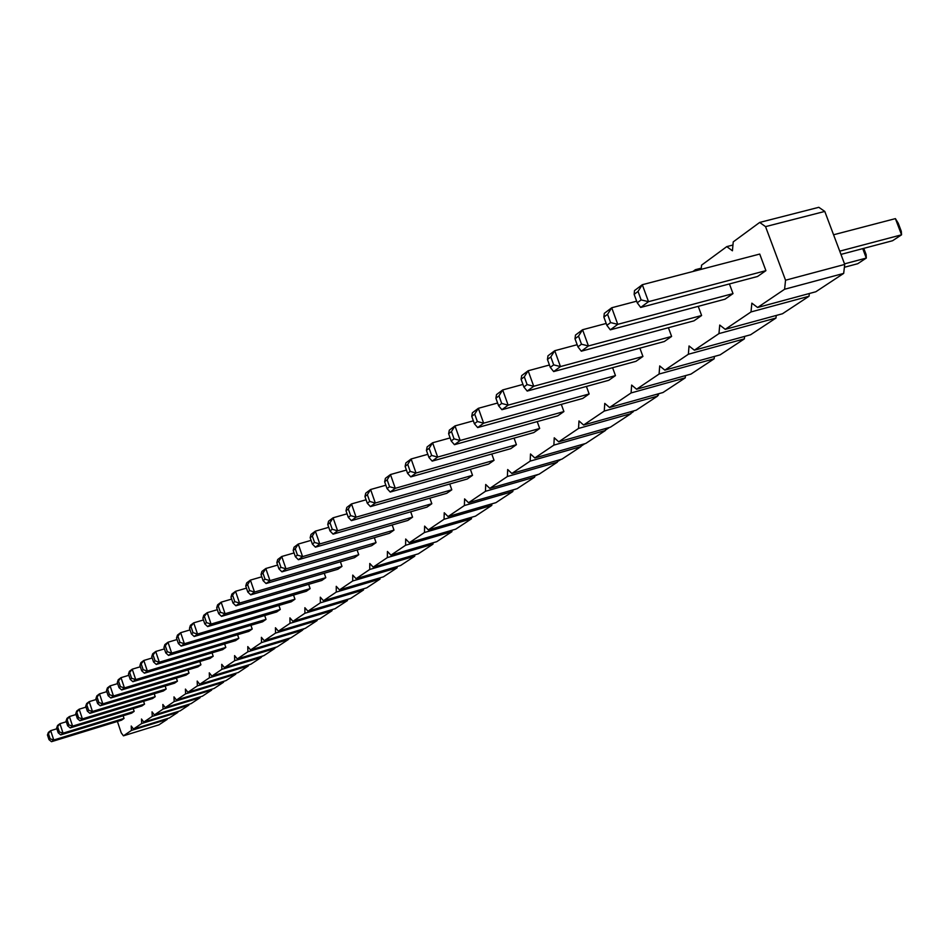 <?xml version="1.0" encoding="UTF-8"?>
<svg xmlns="http://www.w3.org/2000/svg" width="949" height="949" viewBox="0 0 949 949"><rect width="100%" height="100%" fill="white"/><g stroke="black" fill="none" stroke-linecap="round" stroke-linejoin="round"><path stroke-width="1.42" d="M117.403 721.442L121.223 732.83L123.441 735.831L131.448 730.422L131.223 726.021L133.477 729.046L141.709 723.494L141.484 719.022L143.797 722.082L152.243 716.376L152.03 711.845L154.379 714.929L163.062 709.069L162.86 704.466L165.256 707.586L174.177 701.56L173.987 696.886L176.443 700.042L185.601 693.849L185.423 689.093L187.926 692.272L197.356 685.902L197.19 681.074L199.753 684.288L209.444 677.74L209.29 672.829L211.912 676.079L221.888 669.33L221.746 664.336L224.427 667.621L234.711 660.682L234.581 655.605L237.309 658.914L247.903 651.761L247.784 646.601L250.595 649.946L261.509 642.58L261.402 637.325L264.273 640.705L275.53 633.102L275.447 627.752L278.389 631.18L289.991 623.339L289.931 617.882L292.944 621.346L304.926 613.256L304.878 607.704L307.962 611.203L320.335 602.84L320.311 597.182L323.479 600.717L336.254 592.093L336.254 586.328L339.505 589.898L352.708 580.978L352.743 575.094L356.077 578.7L369.73 569.471L369.79 563.481L373.206 567.134L387.346 557.585L387.429 551.464L390.941 555.153L405.579 545.26L405.686 539.02L409.304 542.745L424.476 532.496L424.618 526.126L428.331 529.898L444.061 519.269L444.239 512.757L448.07 516.564L464.381 505.544L464.595 498.889L468.533 502.745L485.473 491.297L485.722 484.488L489.791 488.379L507.383 476.505L507.679 469.53L511.867 473.468L530.171 461.107L530.503 453.978L534.833 457.964L553.872 445.105L554.252 437.797L558.724 441.819L578.546 428.438L578.985 420.941L583.599 425.022L604.264 411.059L604.762 403.384L609.543 407.501L631.085 392.945L631.643 385.069L636.589 389.232L659.092 374.036L659.709 365.946L664.846 370.146L688.357 354.262L689.045 345.958L694.36 350.205L718.962 333.597L719.733 325.056L725.25 329.339L751.003 311.948L751.857 303.158L757.599 307.5L784.598 289.255L785.547 280.216L765.546 226.633L759.686 222.434L733.233 241.876L732.426 250.785L726.78 246.621L701.548 265.174L701.192 269.338M131.448 730.422L167.249 719.354L158.91 724.846L123.441 735.831M167.249 719.354L167.214 718.618M133.477 729.046L169.361 717.966L177.914 712.319L177.89 711.572M143.797 722.082L180.085 710.884L188.875 705.095L188.839 704.324M154.379 714.929L191.093 703.624L200.12 697.681L200.097 696.886M165.256 707.586L202.41 696.175L211.686 690.053L211.663 689.235M176.443 700.042L214.035 688.511L223.573 682.224L223.549 681.37M187.926 692.272L225.981 680.635L235.791 674.17L235.767 673.292M199.753 684.288L238.27 672.533L248.353 665.878L248.33 664.976M211.912 676.079L250.904 664.193L261.283 657.36L261.272 656.423M224.427 667.621L263.917 655.617L274.593 648.582L274.581 647.621M237.309 658.914L277.31 646.791L288.306 639.543L288.294 638.547M250.595 649.946L291.094 637.704L302.434 630.231L302.423 629.199M264.273 640.705L305.317 628.333L317.002 620.634L316.99 619.567M278.389 631.18L319.967 618.677L332.008 610.729L332.008 609.626M292.944 621.346L335.068 608.712L347.512 600.515L347.512 599.377M307.962 611.203L350.667 598.428L363.503 589.97L363.514 588.783M323.479 600.717L366.765 587.822L380.027 579.08L380.039 577.858M339.505 589.898L383.396 576.85L397.097 567.822L397.121 566.553M356.077 578.7L400.573 565.521L414.749 556.185L414.772 554.868M373.206 567.134L418.355 553.813L433.005 544.145L433.041 542.781M390.941 555.153L436.742 541.689L451.914 531.689L451.949 530.254M409.304 542.745L455.769 529.139L471.487 518.783L471.534 517.288M428.331 529.898L475.485 516.137L491.784 505.402L491.843 503.848M448.07 516.564L495.924 502.662L512.828 491.523L512.899 489.909M468.533 502.745L517.122 488.688L534.667 477.133L534.75 475.449M489.791 488.379L539.127 474.18L557.348 462.175L557.443 460.419M511.867 473.468L561.986 459.114L580.918 446.635L581.025 444.796M534.833 457.964L585.747 443.456L605.438 430.478L605.557 428.545M558.724 441.819L610.456 427.157L630.955 413.645L631.097 411.641M583.599 425.022L636.186 410.205L657.538 396.124L657.693 394.013M609.543 407.501L662.983 392.53L685.249 377.856L685.439 375.638M636.589 389.232L690.943 374.108L714.182 358.781L714.383 356.456M664.846 370.146L720.113 354.867L744.384 338.864L744.621 336.409M694.36 350.205L750.588 334.772L775.974 318.045L776.246 315.459M725.25 329.339L782.462 313.763L809.034 296.242L809.331 293.514M757.599 307.5L815.832 291.758L843.673 273.407L844.729 264.427L824.788 211.425L818.821 207.309L759.686 222.434M696.519 270.56L695.38 269.706L692.936 271.497M308.65 584.335L310.121 588.617L306.29 591.286L221.544 616.352L218.661 613.635L216.692 607.87L217.606 604.833L221.141 602.176L216.692 607.87M324.261 573.243L325.792 577.68L321.83 580.444L235.886 605.782L232.98 603.006L230.987 597.146L231.888 594.074L235.53 591.322L230.987 597.146M357.073 549.934L358.734 554.702L354.499 557.656L266.064 583.54L263.098 580.646L261.022 574.584L261.9 571.44L265.803 568.51L262.968 573.125L261.022 574.584M340.394 561.784L341.984 566.387L337.891 569.246L250.726 594.845L247.784 592.01L245.744 586.055L246.645 582.947L250.406 580.112L247.63 584.643L245.744 586.055M374.333 537.668L376.053 542.614L371.676 545.675L281.936 571.844L278.947 568.866L276.823 562.71L277.701 559.542L281.734 556.494L278.84 561.203L276.823 562.71M470.372 469.292L472.519 475.33L467.264 478.996L370.442 506.612L367.299 503.255L364.95 496.529L365.745 493.172L370.596 489.518L367.37 494.714L364.95 496.529M449.743 483.99L451.795 489.791L446.73 493.314L351.415 520.633L348.307 517.371L346.005 510.764L346.812 507.442L351.486 503.931L348.33 509.008L346.005 510.764M429.861 498.154L431.819 503.717L426.943 507.122L333.087 534.145L330.003 530.954L327.749 524.465L328.579 521.191L333.075 517.798L329.991 522.78L327.749 524.465M392.186 524.963L393.989 530.111L389.446 533.279L298.377 559.72L295.364 556.683L293.194 550.42L294.06 547.205L298.235 544.062L295.281 548.854L293.194 550.42M410.692 511.808L412.566 517.146L407.856 520.432L315.424 547.17L312.363 544.05L310.157 537.68L311.011 534.429L315.341 531.167L312.328 536.055L310.157 537.68M199.812 661.5L200.927 664.786L197.914 666.886L121.674 689.959L119.016 687.645L117.296 682.521L118.245 679.733L120.998 677.657L117.296 682.521M212.03 652.841L213.193 656.234L210.085 658.404L132.872 681.702L130.191 679.342L128.447 674.146L129.396 671.323L132.231 669.187L128.447 674.146M224.616 643.932L225.815 647.432L222.624 649.662L144.414 673.197L141.698 670.789L139.93 665.522L140.867 662.675L143.797 660.468L139.93 665.522M250.927 625.284L252.209 629.021L248.816 631.382L168.542 655.415L165.778 652.912L163.952 647.491L164.889 644.573L167.985 642.236L163.952 647.491M237.582 634.751L238.816 638.357L235.53 640.658L156.3 664.442L153.56 661.987L151.757 656.637L152.694 653.766L155.707 651.489L151.757 656.637M264.688 615.521L266.017 619.389L262.529 621.82L181.176 646.103L178.388 643.552L176.514 638.048L177.451 635.106L180.654 632.686L176.514 638.048M293.526 595.059L294.961 599.199L291.236 601.785L207.653 626.589L204.806 623.932L202.872 618.25L203.798 615.249L207.202 612.674L202.872 618.25M278.887 605.45L280.263 609.448L276.657 611.963L194.201 636.506L191.39 633.896L189.492 628.309L190.417 625.332L193.715 622.841L189.492 628.309M729.425 283.941L733.008 293.609L725.024 299.184L610.302 329.837L606.874 325.341L603.872 317.085L604.311 313.36L611.725 307.761L607.574 314.309L603.872 317.085M698.227 306.337L701.608 315.507L693.98 320.833L581.322 351.189L577.929 346.848L574.999 338.769L575.485 335.08L582.567 329.742L578.534 336.112L574.999 338.769M668.416 327.725L671.607 336.444L664.324 341.521L553.658 371.581L550.29 367.37L547.443 359.469L547.976 355.816L554.738 350.715L550.811 356.943L547.443 359.469M612.591 367.714L615.462 375.614L608.772 380.276L501.914 409.719L498.593 405.757L495.888 398.189L496.505 394.606L502.697 389.944L498.984 395.863L495.888 398.189M639.899 348.164L642.924 356.456L635.949 361.32L527.217 391.071L523.872 386.99L521.096 379.256L521.677 375.638L528.142 370.762L524.322 376.836L521.096 379.256M514.061 438.13L516.41 444.701L510.74 448.663L410.775 476.884L407.584 473.349L405.116 466.362L405.864 462.934L411.107 458.984L407.738 464.393L405.116 466.362M537.217 421.593L539.684 428.474L533.777 432.59L432.175 461.119L428.948 457.477L426.421 450.36L427.145 446.896L432.602 442.78L429.15 448.308L426.421 450.36M586.423 386.433L589.139 393.965L582.733 398.438L477.679 427.572L474.393 423.728L471.748 416.314L472.412 412.768L478.343 408.307L474.714 414.096L471.748 416.314M561.31 404.381L563.908 411.569L557.763 415.864L454.452 444.69L451.202 440.953L448.616 433.693L449.316 430.182L454.998 425.899L451.463 431.558L448.616 433.693M491.796 454.013L494.038 460.312L488.581 464.12L390.217 492.045L387.05 488.593L384.642 481.736L385.413 478.343L390.454 474.547L387.156 479.85L384.642 481.736M187.938 669.911L189.017 673.102L186.087 675.142L110.796 697.978L108.162 695.7L106.466 690.658L107.415 687.895L110.096 685.878L106.466 690.658M176.384 678.084L177.427 681.18L174.58 683.173L100.214 705.771L97.605 703.541L95.944 698.559L96.893 695.831L99.491 693.861L95.944 698.559M154.224 693.766L155.209 696.685L152.504 698.571L79.918 720.73L77.367 718.571L75.754 713.731L76.703 711.05L79.158 709.188L75.754 713.731M165.15 686.032L166.158 689.045L163.394 690.979L89.93 713.351L87.344 711.157L85.707 706.246L86.656 703.541L89.182 701.631L85.707 706.246M143.584 701.299L144.533 704.134L141.911 705.961L70.19 727.907L67.652 725.783L66.062 721.003L67.011 718.346L69.407 716.542L66.062 721.003M123.133 715.748L124.034 718.429L121.543 720.172L51.483 741.691L48.992 739.639L47.45 734.977L48.399 732.379L50.677 730.659L47.45 734.977M133.228 708.618L134.153 711.37L131.603 713.162L60.712 734.894L58.197 732.806L56.632 728.085L57.581 725.451L59.917 723.696L56.632 728.085M765.914 270.655L648.511 301.675L642.307 284.712L759.734 254.059L765.914 270.655L757.539 276.491L640.682 307.44L637.242 302.802L634.146 294.356L634.513 290.584L642.307 284.712L638.036 291.438L634.146 294.356M177.914 712.319L141.709 723.494M188.875 705.095L152.243 716.376M200.12 697.681L163.062 709.069M211.686 690.053L174.177 701.56M223.573 682.224L185.601 693.849M235.791 674.17L197.356 685.902M248.353 665.878L209.444 677.74M261.283 657.36L221.888 669.33M274.593 648.582L234.711 660.682M288.306 639.543L247.903 651.761M302.434 630.231L261.509 642.58M317.002 620.634L275.53 633.102M332.008 610.729L289.991 623.339M347.512 600.515L304.926 613.256M363.503 589.97L320.335 602.84M380.027 579.08L336.254 592.093M397.097 567.822L352.708 580.978M414.749 556.185L369.73 569.471M433.005 544.145L387.346 557.585M451.914 531.689L405.579 545.26M471.487 518.783L424.476 532.496M491.784 505.402L444.061 519.269M512.828 491.523L464.381 505.544M534.667 477.133L485.473 491.297M557.348 462.175L507.383 476.505M580.918 446.635L530.171 461.107M605.438 430.478L553.872 445.105M630.955 413.645L578.546 428.438M657.538 396.124L604.264 411.059M685.249 377.856L631.085 392.945M714.182 358.781L659.092 374.036M744.384 338.864L688.357 354.262M775.974 318.045L718.962 333.597M701.287 268.152L695.38 269.706M809.034 296.242L751.003 311.948M732.948 245.032L726.78 246.621M843.673 273.407L784.598 289.255M844.729 264.427L785.547 280.216M824.788 211.425L765.546 226.633M584.809 443.717L580.942 446.267M561.073 459.375L557.371 461.605M538.225 474.441L534.714 476.09M516.232 488.949L512.887 490.064M290.358 637.93L288.306 639.282M302.423 629.329L304.178 628.677M304.249 628.653L302.434 629.958M316.99 620.005L317.844 619.306M318.093 619.234L316.99 620.361M332.352 609.531L332.008 610.456M844.515 263.869L866.295 258.069L857.73 263.715L844.396 267.274M863.78 248.353L866.129 254.605L866.295 258.069L862.736 248.638M630.978 413.266L633.256 411.759L631.038 412.388M633.327 411L633.256 411.759L633.019 411.095M657.562 395.733L658.381 395.199L657.586 395.425M658.487 393.788L658.381 395.199L657.918 393.954M605.462 430.099L609.092 427.702L605.545 428.711M274.641 648.286L276.574 647.016M263.193 655.842L261.272 656.815M250.192 664.419L248.33 665.095M839.735 251.153L901.55 234.818L895.405 218.626L833.578 234.771M895.405 218.626L898.24 223.24L901.301 231.319L901.55 234.818L892.582 240.726L840.956 254.403M231.651 599.092L221.141 602.176L225.079 613.742L221.544 616.352M310.121 588.617L225.079 613.742L220.429 612.33L218.46 606.553M246.455 588.131L235.53 591.322L239.551 603.078L235.886 605.782M325.792 577.68L239.551 603.078L234.806 601.654L232.802 595.77M277.642 565.07L265.803 568.51L269.979 580.658L266.064 583.54M358.734 554.702L269.979 580.658L265.056 579.187L263.098 580.646M341.984 566.387L254.51 592.057L250.726 594.845M261.782 576.802L250.406 580.112L254.51 592.057L249.67 590.61L247.784 592.01M294.071 552.935L281.734 556.494L285.993 568.854L281.936 571.844M376.053 542.614L285.993 568.854L280.963 567.372L278.84 561.203M385.863 485.212L370.596 489.518L375.318 503.017L370.442 506.612M472.519 475.33L375.318 503.017L369.73 501.452L367.299 503.255M451.795 489.791L356.1 517.181L351.415 520.633M366.089 499.779L351.486 503.931L356.1 517.181L350.644 515.627L348.307 517.371M347.061 513.812L333.075 517.798L337.607 530.811L333.087 534.145M431.819 503.717L337.607 530.811L332.257 529.281L329.991 522.78M311.094 540.361L298.235 544.062L302.589 556.624L298.377 559.72M393.989 530.111L302.589 556.624L297.452 555.129L295.364 556.683M328.745 527.324L315.341 531.167L319.777 543.955L315.424 547.17M412.566 517.146L319.777 543.955L314.534 542.437L312.328 536.055M128.839 675.297L120.998 677.657L124.449 687.918L121.674 689.959M200.927 664.786L124.449 687.918L120.393 686.613L119.016 687.645M140.345 666.756L132.231 669.187L135.731 679.603L132.872 681.702M213.193 656.234L135.731 679.603L131.614 678.286L129.871 673.078M152.196 657.954L143.797 660.468L147.356 671.038L144.414 673.197M225.815 647.432L147.356 671.038L143.169 669.709L141.389 664.43M177.024 639.543L167.985 642.236L171.662 653.114L168.542 655.415M252.209 629.021L171.662 653.114L167.332 651.761L165.778 652.912M164.426 648.891L155.707 651.489L159.325 662.212L156.3 664.442M238.816 638.357L159.325 662.212L155.067 660.872L153.263 655.51M266.017 619.389L184.391 643.73L181.176 646.103M190.037 629.911L180.654 632.686L184.391 643.73L179.99 642.366L178.388 643.552M294.961 599.199L211.081 624.062L207.653 626.589M217.321 609.697L207.202 612.674L211.081 624.062L206.514 622.663L204.806 623.932M203.454 619.958L193.715 622.841L197.522 634.051L194.201 636.506M280.263 609.448L197.522 634.051L193.038 632.663L191.39 633.896M636.649 301.189L611.725 307.761L617.763 324.333L610.302 329.837M733.008 293.609L617.763 324.333L610.598 322.589L606.874 325.341M701.608 315.507L588.439 345.946L581.322 351.189M606.186 323.455L582.567 329.742L588.439 345.946L581.476 344.214L577.929 346.848M577.146 344.712L554.738 350.715L560.456 366.575L553.658 371.581M671.607 336.444L560.456 366.575L553.67 364.855L550.811 356.943M522.946 384.428L502.697 389.944L508.13 405.14L501.914 409.719M615.462 375.614L508.13 405.14L501.689 403.455L498.593 405.757M549.435 365.009L528.142 370.762L533.718 386.279L527.217 391.071M642.924 356.456L533.718 386.279L527.11 384.582L523.872 386.99M427.821 454.31L411.107 458.984L416.053 473.005L410.775 476.884M516.41 444.701L416.053 473.005L410.205 471.404L407.584 473.349M450.123 437.916L432.602 442.78L437.655 457.074L432.175 461.119M539.684 428.474L437.655 457.074L431.676 455.449L428.948 457.477M497.62 403.017L478.343 408.307L483.646 423.183L477.679 427.572M589.139 393.965L483.646 423.183L477.359 421.522L474.393 423.728M473.361 420.834L454.998 425.899L460.17 440.478L454.452 444.69M563.908 411.569L460.17 440.478L454.049 438.841L451.202 440.953M494.038 460.312L395.282 488.308L390.217 492.045M406.421 470.063L390.454 474.547L395.282 488.308L389.565 486.718L387.05 488.593M189.017 673.102L113.477 695.997L110.796 697.978M117.664 683.6L110.096 685.878L113.477 695.997L109.503 694.704L108.162 695.7M106.798 691.655L99.491 693.861L102.824 703.85L100.214 705.771M177.427 681.18L102.824 703.85L98.91 702.568L97.237 697.586M85.991 707.112L79.158 709.188L82.397 718.903L79.918 720.73M155.209 696.685L82.397 718.903L78.589 717.658L77.367 718.571M96.252 699.496L89.182 701.631L92.468 711.477L89.93 713.351M166.158 689.045L92.468 711.477L88.613 710.22L87.344 711.157M76.015 714.526L69.407 716.542L72.599 726.127L70.19 727.907M144.533 704.134L72.599 726.127L68.85 724.894L67.652 725.783M56.857 728.773L50.677 730.659L53.761 740.006L51.483 741.691M124.034 718.429L53.761 740.006L50.131 738.796L48.992 739.639M134.153 711.37L63.061 733.162L60.712 734.894M66.311 721.75L59.917 723.696L63.061 733.162L59.36 731.94L58.197 732.806M637.242 302.802L641.133 299.908L648.511 301.675L640.682 307.44M220.429 612.33L218.661 613.635M234.806 601.654L232.98 603.006M265.056 579.187L262.968 573.125M249.67 590.61L247.63 584.643M280.963 567.372L278.947 568.866M369.73 501.452L367.37 494.714M350.644 515.627L348.33 509.008M332.257 529.281L330.003 530.954M297.452 555.129L295.281 548.854M314.534 542.437L312.363 544.05M120.393 686.613L118.672 681.489M131.614 678.286L130.191 679.342M143.169 669.709L141.698 670.789M167.332 651.761L165.494 646.316M155.067 660.872L153.56 661.987M179.99 642.366L178.115 636.838M206.514 622.663L204.581 616.969M193.038 632.663L191.14 627.064M610.598 322.589L607.574 314.309M581.476 344.214L578.534 336.112M553.67 364.855L550.29 367.37M501.689 403.455L498.984 395.863M527.11 384.582L524.322 376.836M410.205 471.404L407.738 464.393M431.676 455.449L429.15 448.308M477.359 421.522L474.714 414.096M454.049 438.841L451.463 431.558M389.565 486.718L387.156 479.85M109.503 694.704L107.806 689.65M98.91 702.568L97.605 703.541M78.589 717.658L76.976 712.806M88.613 710.22L86.964 705.297M68.85 724.894L67.26 720.101M50.131 738.796L48.589 734.123M59.36 731.94L57.794 727.207M641.133 299.908L638.036 291.438"/></g></svg>
